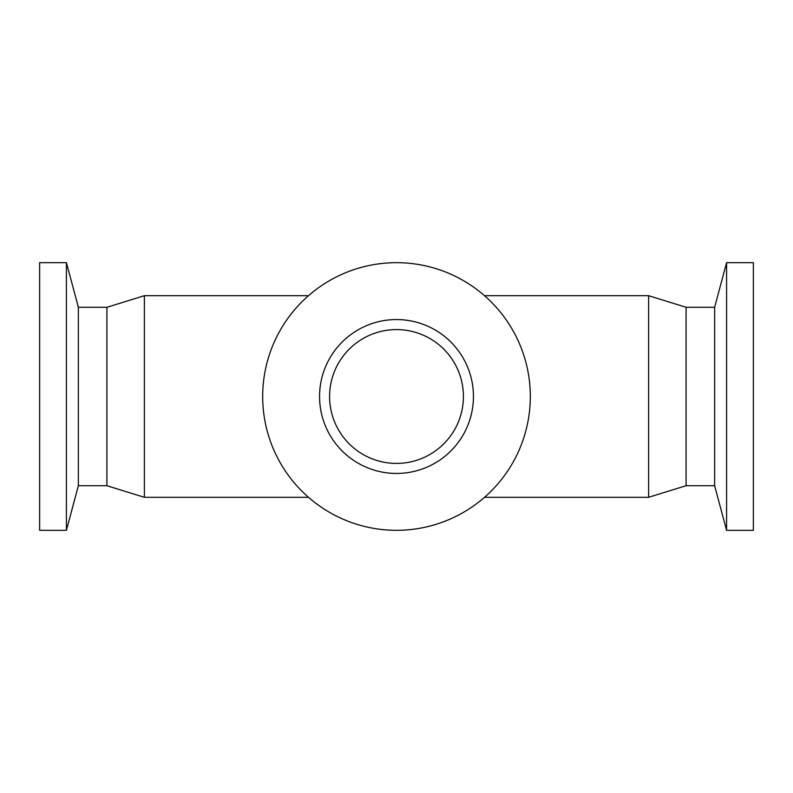 <?xml version="1.0" encoding="UTF-8"?>
<svg xmlns="http://www.w3.org/2000/svg" width="793" height="793" viewBox="0 0 793 793"><rect width="100%" height="100%" fill="white"/><g stroke="black" fill="none" stroke-linecap="round" stroke-linejoin="round"><path stroke-width="1.19" d="M329.591 396.5A66.909 66.909 0 0 1 396.5 329.591A66.909 66.909 0 0 1 463.409 396.5A66.909 66.909 0 0 1 396.5 463.409A66.909 66.909 0 0 1 329.591 396.5M753.35 530.319L753.35 262.681L726.586 262.681L726.586 530.319L753.35 530.319M726.586 530.319L714.632 485.712L714.632 307.287L686.084 307.287L648.615 295.69L484.503 295.69M714.632 485.712L686.084 485.712L686.084 307.287M686.084 485.712L648.615 497.31L648.615 295.69M308.497 497.31L144.385 497.31L144.385 295.69L106.916 307.287L78.368 307.287L66.414 262.681L39.65 262.681L39.65 530.319L66.414 530.319L66.414 262.681M144.385 497.31L106.916 485.712L106.916 307.287M106.916 485.712L78.368 485.712L78.368 307.287M319.559 396.5A76.941 76.941 0 0 1 396.5 319.559A76.941 76.941 0 0 1 473.441 396.5A76.941 76.941 0 0 1 396.5 473.441A76.941 76.941 0 0 1 319.559 396.5M530.319 396.5A133.819 133.819 0 0 1 396.5 530.319A133.819 133.819 0 0 1 262.681 396.5A133.819 133.819 0 0 1 396.5 262.681A133.819 133.819 0 0 1 530.319 396.5M648.615 497.31L484.503 497.31M78.368 485.712L66.414 530.319M308.497 295.69L144.385 295.69M714.632 307.287L726.586 262.681"/></g></svg>
